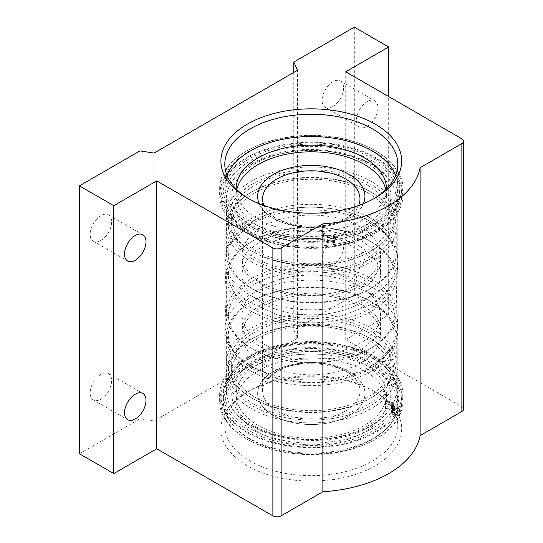<?xml version="1.0" encoding="UTF-8"?>
<svg xmlns="http://www.w3.org/2000/svg" width="543" height="543" viewBox="0 0 543 543"><rect width="100%" height="100%" fill="white"/><g stroke="black" fill="none" stroke-linecap="round" stroke-linejoin="round"><path stroke-width="0.41" stroke-dasharray="2.71 2.04" d="M372.457 294.768A86.5 49.936 0 0 0 279.991 283.527A86.5 49.936 0 0 0 224.883 327.843A86.5 49.936 0 0 0 224.795 330.083A86.5 49.936 0 0 0 250.133 365.391A86.5 49.936 0 0 0 344.398 376.218A86.5 49.936 0 0 0 397.795 330.083A86.5 49.936 0 0 0 397.707 327.843A86.5 49.936 0 0 0 372.457 294.768M100.903 240.454A15.184 8.769 120 0 0 110.82 227.069A15.184 8.769 120 0 0 108.491 214.899A15.184 8.769 120 0 0 100.903 215.652A15.184 8.769 120 0 0 90.98 229.037A15.184 8.769 120 0 0 93.308 241.207A15.184 8.769 120 0 0 100.903 240.454M100.903 399.159A15.184 8.769 120 0 0 110.82 385.781A15.184 8.769 120 0 0 108.491 373.611A15.184 8.769 120 0 0 100.903 374.365A15.184 8.769 120 0 0 90.98 387.743A15.184 8.769 120 0 0 93.308 399.913A15.184 8.769 120 0 0 100.903 399.159M367.204 285.089A15.184 8.769 120 0 0 377.12 271.71A15.184 8.769 120 0 0 374.792 259.54A15.184 8.769 120 0 0 367.204 260.294A15.184 8.769 120 0 0 357.28 273.672A15.184 8.769 120 0 0 359.609 285.842A15.184 8.769 120 0 0 367.204 285.089M332.839 265.255A15.184 8.769 120 0 0 342.762 251.871A15.184 8.769 120 0 0 340.434 239.701A15.184 8.769 120 0 0 332.839 240.454A15.184 8.769 120 0 0 322.922 253.839A15.184 8.769 120 0 0 325.25 266.002A15.184 8.769 120 0 0 332.839 265.255M367.204 126.383A15.184 8.769 120 0 0 377.12 112.998A15.184 8.769 120 0 0 374.792 100.835A15.184 8.769 120 0 0 367.204 101.582A15.184 8.769 120 0 0 357.28 114.967A15.184 8.769 120 0 0 359.609 127.137A15.184 8.769 120 0 0 367.204 126.383M332.839 106.543A15.184 8.769 120 0 0 342.762 93.165A15.184 8.769 120 0 0 340.434 80.995A15.184 8.769 120 0 0 332.839 81.749A15.184 8.769 120 0 0 322.922 95.127A15.184 8.769 120 0 0 325.25 107.297A15.184 8.769 120 0 0 332.839 106.543M249.169 438.242A87.857 50.723 180 0 1 234.963 427.49A87.857 50.723 180 0 1 258.006 362.045A87.857 50.723 180 0 1 373.421 366.505A87.857 50.723 180 0 1 387.627 427.49A87.857 50.723 180 0 1 249.169 438.242M372.457 368.649A86.5 49.936 0 0 0 278.192 357.823A86.5 49.936 0 0 0 224.795 403.965A86.5 49.936 0 0 0 236.144 428.685A86.5 49.936 0 0 0 250.133 439.273A86.5 49.936 0 0 0 386.446 428.685A86.5 49.936 0 0 0 397.795 403.965A86.5 49.936 0 0 0 372.457 368.649M373.421 358.889A87.857 50.723 0 0 0 234.963 369.64A87.857 50.723 0 0 0 249.169 430.626A87.857 50.723 0 0 0 364.584 435.086A87.857 50.723 0 0 0 387.627 369.64A87.857 50.723 0 0 0 373.421 358.889M250.133 428.481A86.5 49.936 180 0 1 224.795 393.173A86.5 49.936 180 0 1 236.144 368.446A86.5 49.936 180 0 1 372.457 357.857A86.5 49.936 180 0 1 386.446 368.446A86.5 49.936 180 0 1 397.795 393.173A86.5 49.936 180 0 1 344.398 439.307A86.5 49.936 180 0 1 250.133 428.481M247.316 439.314A90.484 52.237 0 0 0 345.918 450.636A90.484 52.237 0 0 0 401.779 402.377A90.484 52.237 0 0 0 375.274 365.439A90.484 52.237 0 0 0 276.672 354.111A90.484 52.237 0 0 0 220.811 402.377A90.484 52.237 0 0 0 247.316 439.314M247.316 431.699A90.484 52.237 0 0 0 345.918 443.02A90.484 52.237 0 0 0 401.779 394.754A90.484 52.237 0 0 0 375.274 357.817A90.484 52.237 0 0 0 276.672 346.495A90.484 52.237 0 0 0 220.811 394.754A90.484 52.237 0 0 0 247.316 431.699M373.835 151.456A88.441 51.062 0 0 0 248.755 151.456A88.441 51.062 0 0 0 248.755 223.668A88.441 51.062 0 0 0 373.835 223.668A88.441 51.062 0 0 0 373.835 151.456M395.616 175.321A86.5 49.936 180 0 1 397.795 186.453A86.5 49.936 180 0 1 344.398 232.587A86.5 49.936 180 0 1 250.133 221.761A86.5 49.936 180 0 1 224.795 186.453A86.5 49.936 180 0 1 226.974 175.321M248.755 231.284A88.441 51.062 180 0 1 248.755 159.072A88.441 51.062 180 0 1 373.835 159.072A88.441 51.062 180 0 1 373.835 231.284A88.441 51.062 180 0 1 248.755 231.284M372.457 160.979A86.5 49.936 0 0 0 278.192 150.153A86.5 49.936 0 0 0 224.795 196.294A86.5 49.936 0 0 0 250.133 231.603A86.5 49.936 0 0 0 344.398 242.429A86.5 49.936 0 0 0 397.795 196.294A86.5 49.936 0 0 0 372.457 160.979M375.274 150.621A90.484 52.237 0 0 0 276.672 139.3A90.484 52.237 0 0 0 220.811 187.566A90.484 52.237 0 0 0 247.316 224.503A90.484 52.237 0 0 0 345.918 235.825A90.484 52.237 0 0 0 401.779 187.566A90.484 52.237 0 0 0 375.274 150.621M375.274 158.244A90.484 52.237 0 0 0 276.672 146.915A90.484 52.237 0 0 0 220.811 195.181A90.484 52.237 0 0 0 247.316 232.119A90.484 52.237 0 0 0 345.918 243.44A90.484 52.237 0 0 0 401.779 195.181A90.484 52.237 0 0 0 375.274 158.244M250.133 295.168A86.5 49.936 0 0 0 342.599 306.408A86.5 49.936 0 0 0 397.707 262.093A86.5 49.936 0 0 0 397.795 259.853A86.5 49.936 0 0 0 372.457 224.544A86.5 49.936 0 0 0 278.192 213.718A86.5 49.936 0 0 0 224.795 259.853A86.5 49.936 0 0 0 224.883 262.093A86.5 49.936 0 0 0 250.133 295.168M248.789 198.711A86.5 49.936 0 0 0 250.133 199.505L247.384 197.917L250.133 199.505A86.5 49.936 0 0 0 372.457 199.505A86.5 49.936 0 0 0 373.801 198.711M372.457 390.431L375.206 392.019A90.382 52.182 0 0 0 247.384 392.019A90.382 52.182 0 0 0 247.384 465.819A90.382 52.182 0 0 0 375.206 465.819A90.382 52.182 0 0 0 375.206 392.019L372.457 390.431A86.5 49.936 180 0 1 397.795 425.746A86.5 49.936 180 0 1 344.398 471.881A86.5 49.936 180 0 1 250.133 461.055A86.5 49.936 180 0 1 224.795 425.746A86.5 49.936 180 0 1 250.133 390.431A86.5 49.936 180 0 1 372.457 390.431M79.427 453.758L139.979 418.796L154.069 420.974L297.544 338.146L293.763 330.008L354.314 295.053L388.679 314.886L345.728 339.687L461.869 406.741A5.83 3.367 180 0 1 463.573 409.123M345.728 339.687L345.728 71.785M354.314 27.15L354.314 295.053M388.679 314.886L388.679 96.586M293.763 72.423L293.763 330.008M297.544 338.146L297.544 70.244M154.069 420.974L154.069 153.078M139.979 418.796L139.979 150.9M369.932 221.198A82.923 47.879 180 0 1 369.932 288.91A82.923 47.879 180 0 1 252.658 288.91L251.212 288.075A84.966 49.053 180 0 1 226.329 253.384A84.966 49.053 180 0 1 278.783 208.064A84.966 49.053 180 0 1 371.378 218.7A84.966 49.053 180 0 1 396.261 253.384A84.966 49.053 180 0 1 371.378 288.075A84.966 49.053 180 0 1 251.212 288.075L252.658 288.91A82.923 47.879 180 0 1 252.658 221.198A82.923 47.879 180 0 1 369.932 221.198M360.226 226.804A69.199 39.951 0 0 0 284.817 218.143A69.199 39.951 0 0 0 242.097 255.054A69.199 39.951 0 0 0 262.364 283.303A69.199 39.951 0 0 0 337.773 291.964A69.199 39.951 0 0 0 380.494 255.054A69.199 39.951 0 0 0 360.226 226.804M360.226 246.644A69.199 39.951 0 0 0 284.817 237.983A69.199 39.951 0 0 0 242.097 274.894A69.199 39.951 0 0 0 262.364 303.143A69.199 39.951 0 0 0 337.773 311.804A69.199 39.951 0 0 0 380.494 274.894A69.199 39.951 0 0 0 360.226 246.644M252.658 308.743A82.923 47.879 0 0 0 369.932 308.743A82.923 47.879 0 0 0 369.932 241.038L371.378 241.873A84.966 49.053 0 0 0 251.212 241.873A84.966 49.053 0 0 0 226.329 276.557A84.966 49.053 0 0 0 251.212 311.248A84.966 49.053 0 0 0 343.814 321.877A84.966 49.053 0 0 0 396.261 276.557A84.966 49.053 0 0 0 371.378 241.873L369.932 241.038A82.923 47.879 0 0 0 252.658 241.038A82.923 47.879 0 0 0 252.658 308.743M371.378 278.695A84.966 49.053 180 0 1 396.261 313.379A84.966 49.053 180 0 1 371.378 348.063A84.966 49.053 180 0 1 251.212 348.063L251.212 348.063A84.966 49.053 180 0 1 226.329 313.379A84.966 49.053 180 0 1 278.783 268.059A84.966 49.053 180 0 1 371.378 278.695M252.658 368.738A82.923 47.879 0 0 0 369.932 368.738A82.923 47.879 0 0 0 369.932 301.032L371.378 301.86A84.966 49.053 0 0 0 251.212 301.86A84.966 49.053 0 0 0 226.329 336.551A84.966 49.053 0 0 0 251.212 371.236A84.966 49.053 0 0 0 343.814 381.872A84.966 49.053 0 0 0 396.261 336.551A84.966 49.053 0 0 0 371.378 301.86L369.932 301.032A82.923 47.879 0 0 0 252.658 301.032A82.923 47.879 0 0 0 252.658 368.738M262.364 363.131A69.199 39.951 0 0 0 337.773 371.792A69.199 39.951 0 0 0 380.494 334.882A69.199 39.951 0 0 0 360.226 306.632A69.199 39.951 0 0 0 284.817 297.971A69.199 39.951 0 0 0 242.097 334.882A69.199 39.951 0 0 0 262.364 363.131M262.364 343.298A69.199 39.951 0 0 0 337.773 351.952A69.199 39.951 0 0 0 380.494 315.049A69.199 39.951 0 0 0 360.226 286.792A69.199 39.951 0 0 0 284.817 278.138A69.199 39.951 0 0 0 242.097 315.049A69.199 39.951 0 0 0 262.364 343.298M369.932 281.193A82.923 47.879 180 0 1 369.932 348.898A82.923 47.879 180 0 1 252.658 348.898L251.212 348.063L252.658 348.898A82.923 47.879 180 0 1 252.658 281.193A82.923 47.879 180 0 1 369.932 281.193M251.212 261.651A84.966 49.053 0 0 0 343.814 272.281A84.966 49.053 0 0 0 396.261 226.96A84.966 49.053 0 0 0 371.378 192.276L371.378 192.276A84.966 49.053 0 0 0 251.212 192.276A84.966 49.053 0 0 0 226.329 226.96A84.966 49.053 0 0 0 251.212 261.651M371.378 328.291A84.966 49.053 180 0 1 396.261 362.975A84.966 49.053 180 0 1 371.378 397.659A84.966 49.053 180 0 1 251.212 397.659L251.212 397.659A84.966 49.053 180 0 1 226.329 362.975A84.966 49.053 180 0 1 278.783 317.655A84.966 49.053 180 0 1 371.378 328.291M252.658 259.147A82.923 47.879 0 0 0 369.932 259.147A82.923 47.879 0 0 0 369.932 191.441L371.378 192.276L369.932 191.441A82.923 47.879 0 0 0 252.658 191.441A82.923 47.879 0 0 0 252.658 259.147M367.645 185.224A79.692 46.012 0 0 0 280.799 175.246A79.692 46.012 0 0 0 231.603 217.757A79.692 46.012 0 0 0 254.945 250.289A79.692 46.012 0 0 0 341.791 260.267A79.692 46.012 0 0 0 390.987 217.757A79.692 46.012 0 0 0 367.645 185.224M367.645 192.758A79.692 46.012 0 0 0 280.799 182.787A79.692 46.012 0 0 0 231.603 225.297A79.692 46.012 0 0 0 254.945 257.83A79.692 46.012 0 0 0 341.791 267.808A79.692 46.012 0 0 0 390.987 225.297A79.692 46.012 0 0 0 367.645 192.758M369.932 183.901A82.923 47.879 180 0 1 369.932 251.613A82.923 47.879 180 0 1 252.658 251.613L251.212 250.778A84.966 49.053 180 0 1 226.329 216.094A84.966 49.053 180 0 1 278.783 170.767A84.966 49.053 180 0 1 371.378 181.403A84.966 49.053 180 0 1 396.261 216.094A84.966 49.053 180 0 1 371.378 250.778A84.966 49.053 180 0 1 251.212 250.778L252.658 251.613A82.923 47.879 180 0 1 252.658 183.901A82.923 47.879 180 0 1 369.932 183.901M369.932 330.789A82.923 47.879 180 0 1 369.932 398.494A82.923 47.879 180 0 1 252.658 398.494L251.212 397.659L252.658 398.494A82.923 47.879 180 0 1 252.658 330.789A82.923 47.879 180 0 1 369.932 330.789M254.945 404.718A79.692 46.012 0 0 0 341.791 414.689A79.692 46.012 0 0 0 390.987 372.179A79.692 46.012 0 0 0 367.645 339.646A79.692 46.012 0 0 0 280.799 329.669A79.692 46.012 0 0 0 231.603 372.179A79.692 46.012 0 0 0 254.945 404.718M254.945 397.177A79.692 46.012 0 0 0 341.791 407.148A79.692 46.012 0 0 0 390.987 364.645A79.692 46.012 0 0 0 367.645 332.106A79.692 46.012 0 0 0 280.799 322.135A79.692 46.012 0 0 0 231.603 364.645A79.692 46.012 0 0 0 254.945 397.177M252.658 406.035A82.923 47.879 0 0 0 369.932 406.035A82.923 47.879 0 0 0 369.932 338.33L371.378 339.158A84.966 49.053 0 0 0 251.212 339.158A84.966 49.053 0 0 0 226.329 373.849A84.966 49.053 0 0 0 251.212 408.533A84.966 49.053 0 0 0 343.814 419.169A84.966 49.053 0 0 0 396.261 373.849A84.966 49.053 0 0 0 371.378 339.158L369.932 338.33A82.923 47.879 0 0 0 252.658 338.33A82.923 47.879 0 0 0 252.658 406.035M371.378 234.013A84.966 49.053 180 0 1 251.212 234.013A84.966 49.053 180 0 1 226.329 199.322A84.966 49.053 180 0 1 229.994 185.075A84.966 49.053 180 0 1 251.212 164.638A84.966 49.053 180 0 1 371.378 164.638A84.966 49.053 180 0 1 392.596 185.075A84.966 49.053 180 0 1 396.261 199.322A84.966 49.053 180 0 1 371.378 234.013M251.212 425.305A84.966 49.053 0 0 0 371.378 425.305A84.966 49.053 0 0 0 392.596 404.861A84.966 49.053 0 0 0 396.261 390.614A84.966 49.053 0 0 0 371.378 355.93A84.966 49.053 0 0 0 251.212 355.93A84.966 49.053 0 0 0 226.329 390.614A84.966 49.053 0 0 0 229.994 404.861A84.966 49.053 0 0 0 251.212 425.305M349.23 371.663A53.648 30.971 0 0 0 290.763 364.95A53.648 30.971 0 0 0 257.647 393.566A53.648 30.971 0 0 0 273.36 415.47A53.648 30.971 0 0 0 331.827 422.183A53.648 30.971 0 0 0 364.944 393.566A53.648 30.971 0 0 0 349.23 371.663A53.648 30.971 180 0 1 364.944 393.566A53.648 30.971 180 0 1 349.23 415.463A53.648 30.971 180 0 1 273.36 415.463A53.648 30.971 180 0 1 257.647 393.566A53.648 30.971 180 0 1 273.36 371.663A53.648 30.971 180 0 1 349.23 371.663M363.443 203.639A53.648 30.971 180 0 1 325.827 226.187A53.648 30.971 180 0 1 273.36 218.272A53.648 30.971 180 0 1 259.147 203.639M263.959 205.471A48.687 28.107 0 0 0 266.165 209.449A48.687 28.107 0 0 0 276.869 218.775A48.687 28.107 0 0 0 345.721 218.775A48.687 28.107 0 0 0 356.425 209.449A48.687 28.107 0 0 0 358.631 205.471M364.944 196.369L364.944 196.376A53.648 30.971 180 0 1 349.23 218.272A53.648 30.971 180 0 1 273.36 218.272A53.648 30.971 180 0 1 257.647 196.376L257.647 196.376M276.869 371.161A48.687 28.107 0 0 0 266.165 380.487A48.687 28.107 0 0 0 262.608 391.035A48.687 28.107 0 0 0 276.869 410.915A48.687 28.107 0 0 0 345.721 410.915A48.687 28.107 0 0 0 359.982 391.035A48.687 28.107 0 0 0 356.425 380.487A48.687 28.107 0 0 0 345.721 371.161A48.687 28.107 0 0 0 276.869 371.161M236.171 188.95A75.124 43.372 0 0 0 258.176 219.182A75.124 43.372 0 0 0 322.644 231.393L324.185 234.719A2.756 1.588 0 0 0 324.897 235.431A2.756 1.588 0 0 0 327.558 235.838L330.219 235.431A2.756 1.588 180 0 1 333.592 236.551L335.017 239.626A91.652 52.915 0 0 1 246.488 225.929A91.652 52.915 0 0 1 219.644 188.516L219.644 195.181A91.652 52.915 0 0 0 246.488 232.594A91.652 52.915 0 0 0 335.017 246.291L335.017 239.626M236.802 189.568A75.124 43.372 0 0 0 236.171 195.181A75.124 43.372 0 0 0 258.176 225.854A75.124 43.372 0 0 0 322.644 238.058L324.185 241.384A2.756 1.588 0 0 0 324.897 242.097A2.756 1.588 0 0 0 327.558 242.504L330.219 242.097A2.756 1.588 180 0 1 333.592 243.216L335.017 246.291M335.954 246.142L335.954 239.477A91.652 52.915 0 0 0 402.947 188.516L402.947 195.181A91.652 52.915 0 0 1 335.954 246.142L334.529 243.074A3.726 2.152 0 0 0 329.968 241.554L327.307 241.968A1.785 1.032 180 0 1 325.583 241.696A1.785 1.032 180 0 1 325.121 241.235L323.608 237.97L323.608 231.304A75.124 43.372 0 0 0 386.419 188.95M335.954 239.477L334.529 236.409A3.726 2.152 0 0 0 329.968 234.888L327.307 235.295A1.785 1.032 180 0 1 325.583 235.031A1.785 1.032 180 0 1 325.121 234.569L323.608 231.304M323.608 237.97A75.124 43.372 0 0 0 386.419 195.181A75.124 43.372 0 0 0 385.788 189.568M402.947 188.516A91.652 52.915 0 0 0 376.102 151.103A91.652 52.915 0 0 0 276.224 139.632A91.652 52.915 0 0 0 219.644 188.516M402.947 195.181A91.652 52.915 0 0 0 376.102 157.769A91.652 52.915 0 0 0 276.224 146.298A91.652 52.915 0 0 0 219.644 195.181M322.644 238.058L322.644 231.393M399.567 408.994L399.567 415.66A91.652 52.915 180 0 1 246.488 438.839A91.652 52.915 180 0 1 219.644 401.42L219.644 394.754A91.652 52.915 180 0 0 246.488 432.174A91.652 52.915 180 0 0 399.567 408.994L394.252 408.173A3.726 2.152 180 0 1 391.489 406.096A3.726 2.152 180 0 1 391.618 405.54L392.331 403.999A1.785 1.032 0 0 0 392.392 403.734A1.785 1.032 0 0 0 391.87 403.008A1.785 1.032 0 0 0 391.069 402.743L385.408 401.868L385.408 408.533A75.124 43.372 180 0 1 334.244 442.721A75.124 43.372 180 0 1 258.176 432.092A75.124 43.372 180 0 1 236.171 401.42A75.124 43.372 180 0 1 282.543 361.353A75.124 43.372 180 0 1 364.421 370.754A75.124 43.372 180 0 1 386.419 401.42A75.124 43.372 180 0 1 385.557 407.976L391.32 408.865A2.756 1.588 180 0 1 392.555 409.273A2.756 1.588 180 0 1 393.363 410.399A2.756 1.588 180 0 1 393.268 410.813L392.555 412.347A2.756 1.588 0 0 0 392.46 412.761A2.756 1.588 0 0 0 394.503 414.295L399.818 415.117A91.652 52.915 180 0 0 402.947 401.42L402.947 394.754A91.652 52.915 180 0 1 399.818 408.451L399.818 415.117M385.408 401.868A75.124 43.372 180 0 1 334.244 436.056A75.124 43.372 180 0 1 258.176 425.427A75.124 43.372 180 0 1 236.171 394.754A75.124 43.372 180 0 1 282.543 354.688A75.124 43.372 180 0 1 364.421 364.088A75.124 43.372 180 0 1 386.419 394.754A75.124 43.372 180 0 1 385.557 401.311L391.32 402.2A2.756 1.588 180 0 1 392.555 402.607A2.756 1.588 180 0 1 393.363 403.734A2.756 1.588 180 0 1 393.268 404.148L392.555 405.682A2.756 1.588 0 0 0 392.46 406.096A2.756 1.588 0 0 0 394.503 407.63L399.818 408.451M399.567 415.66L394.252 414.838A3.726 2.152 180 0 1 391.489 412.761A3.726 2.152 180 0 1 391.618 412.205L392.331 410.664A1.785 1.032 0 0 0 392.392 410.399A1.785 1.032 0 0 0 391.87 409.673A1.785 1.032 0 0 0 391.069 409.408L385.408 408.533M219.644 401.42A91.652 52.915 180 0 1 276.224 352.536A91.652 52.915 180 0 1 376.102 364.007A91.652 52.915 180 0 1 402.947 401.42M219.644 394.754A91.652 52.915 180 0 1 276.224 345.871A91.652 52.915 180 0 1 376.102 357.342A91.652 52.915 180 0 1 402.947 394.754M385.557 401.311L385.557 407.976M461.869 138.838L461.869 406.741M255.027 163.884A79.57 45.938 0 0 0 255.027 228.854A79.57 45.938 0 0 0 367.563 228.854A79.57 45.938 0 0 0 367.563 163.884A79.57 45.938 0 0 0 255.027 163.884M367.563 426.051A79.57 45.938 0 0 0 367.563 361.081A79.57 45.938 0 0 0 255.027 361.081A79.57 45.938 0 0 0 255.027 426.051A79.57 45.938 0 0 0 367.563 426.051M327.558 242.504L327.558 235.838M325.121 241.235L325.121 234.569M334.529 243.074L334.529 236.409M329.968 241.554L329.968 234.888M327.307 241.968L327.307 235.295M333.592 243.216L333.592 236.551M330.219 242.097L330.219 235.431M324.185 241.384L324.185 234.719M393.268 404.148L393.268 410.813M391.069 402.743L391.069 409.408M394.252 408.173L394.252 414.838M391.618 405.54L391.618 412.205M392.331 403.999L392.331 410.664M394.503 407.63L394.503 414.295M392.555 405.682L392.555 412.347M391.32 402.2L391.32 408.865M224.883 262.093L226.159 294.971L224.883 327.843M397.707 262.093L396.431 294.971L397.707 327.843M108.491 214.899L142.857 234.739M108.491 373.611L142.857 393.451M340.434 239.701L374.792 259.54M340.434 80.995L374.792 100.835M236.144 428.685L234.963 427.49M236.144 368.446L234.963 369.64M401.779 394.754L401.779 402.377M220.811 195.181L220.811 187.566M250.133 390.431L247.384 392.019M224.795 425.746L224.795 403.965M224.795 186.453L224.795 164.19M224.795 259.853L224.795 196.294M224.795 393.173L224.795 330.083M397.795 393.173L397.795 330.083M397.795 259.853L397.795 196.294M397.795 186.453L397.795 164.19M397.795 425.746L397.795 403.965M372.457 199.505L375.206 197.917M401.779 195.181L401.779 187.566M220.811 394.754L220.811 402.377M386.446 368.446L387.627 369.64M386.446 428.685L387.627 427.49M325.25 107.297L359.609 127.137M325.25 266.002L359.609 285.842M93.308 399.913L127.673 419.753M93.308 241.207L127.673 261.04M369.932 288.91L371.378 288.075M242.097 255.054L242.097 274.894M396.261 276.557L396.261 313.379M380.494 334.882L380.494 315.049M369.932 348.898L371.378 348.063M396.261 226.96L396.261 253.384M396.261 336.551L396.261 362.975M231.603 217.757L231.603 225.297M369.932 251.613L371.378 250.778M369.932 398.494L371.378 397.659M390.987 372.179L390.987 364.645M396.261 199.322L396.261 216.094M396.261 373.849L396.261 390.614M392.596 185.075C375.756 148.925 293.967 137.732 252.115 163.599C241.92 169.47 234.549 176.631 229.994 185.075M392.596 404.861C388.041 413.311 380.67 420.465 370.475 426.343C328.624 452.204 246.841 441.011 229.994 404.861M226.329 373.849L226.329 390.614M226.329 199.322L226.329 216.094M252.658 338.33L251.212 339.158M231.603 372.179L231.603 364.645M390.987 217.757L390.987 225.297M252.658 191.441L251.212 192.276M226.329 336.551L226.329 362.975M226.329 226.96L226.329 253.384M242.097 334.882L242.097 315.049M252.658 301.032L251.212 301.86M226.329 276.557L226.329 313.379M252.658 241.038L251.212 241.873M380.494 255.054L380.494 274.894M266.165 209.449C275.579 226.309 324.069 232.75 346.448 218.062L356.425 209.449M262.608 391.035L262.608 198.901M356.425 380.487C347.011 363.627 298.521 357.192 276.143 371.874L266.165 380.487M359.982 391.035L359.982 198.901M259.798 305.105L246.773 315.721L242.497 323.676L242.483 329.777L246.515 337.468L270.176 353.35L294.544 359.486L334.25 358.489L351.592 353.669L362.792 348.409L375.932 337.651L380.114 329.764L380.093 323.676L375.932 315.863L363.036 305.247L342.348 296.872L311.852 292.921L288.795 294.944L271.31 299.729L259.798 305.105M252.699 284.851L229.397 307.949L224.795 326.682L229.282 345.334L245.178 363.715L277.975 378.715L311.512 382.808L342.26 379.299L369.892 368.67L392.949 346.034L397.795 326.662L393.2 307.962L378.125 290.342L344.432 274.751L310.521 270.706L289.819 272.362L269.07 277.466L252.699 284.851M259.798 241.526L271.31 236.151L288.795 231.366L311.852 229.343L342.348 233.293L363.036 241.669L375.932 252.285L380.093 260.097L380.114 266.192L375.932 274.072L362.792 284.831L351.592 290.091L334.25 294.91L294.544 295.908L270.176 289.772L246.515 273.889L242.483 266.199L242.497 260.104L246.773 252.149L259.798 241.526M252.699 221.272C280.059 206.903 310.637 203.537 344.432 211.173C357.681 214.553 368.907 219.745 378.125 226.764C391.422 237.705 397.978 249.807 397.795 263.084C398.447 274.738 391.876 291.985 369.892 305.091L342.26 315.721L311.512 319.23L277.975 315.137L245.178 300.136L229.282 281.763L224.795 263.104L229.397 244.37L252.699 221.272M236.171 188.516L236.171 195.181M386.419 188.516L386.419 195.181M393.363 403.734L393.363 410.399M236.171 401.42L236.171 394.754M386.419 401.42L386.419 394.754M391.489 406.096L391.489 412.761M392.392 403.734L392.392 410.399M392.46 406.096L392.46 412.761"/><path stroke-width="0.81" d="M135.261 260.287A15.184 8.769 120 0 0 145.185 246.909A15.184 8.769 120 0 0 142.857 234.739A15.184 8.769 120 0 0 135.261 235.492A15.184 8.769 120 0 0 125.345 248.877A15.184 8.769 120 0 0 127.673 261.04A15.184 8.769 120 0 0 135.261 260.287M135.261 418.999A15.184 8.769 120 0 0 145.185 405.614A15.184 8.769 120 0 0 142.857 393.451A15.184 8.769 120 0 0 135.261 394.198A15.184 8.769 120 0 0 125.345 407.583A15.184 8.769 120 0 0 127.673 419.753A15.184 8.769 120 0 0 135.261 418.999M226.974 175.321A86.5 49.936 180 0 1 287.362 138.465A86.5 49.936 180 0 1 372.457 151.137A86.5 49.936 180 0 1 395.616 175.321M247.384 197.917L247.384 197.917A90.382 52.182 180 0 1 247.384 124.116A90.382 52.182 180 0 1 375.206 124.116A90.382 52.182 180 0 1 375.206 197.917A90.382 52.182 180 0 1 247.384 197.917M373.801 198.711A86.5 49.936 0 0 0 397.795 164.19A86.5 49.936 0 0 0 372.457 128.881A86.5 49.936 0 0 0 278.192 118.055A86.5 49.936 0 0 0 224.795 164.19A86.5 49.936 0 0 0 248.789 198.711M272.878 515.85L156.737 448.796L156.737 180.894L272.878 247.947A5.83 3.367 0 0 0 281.125 247.947L281.125 515.85A5.83 3.367 180 0 1 272.878 515.85L272.878 247.947M281.125 515.85L322.875 491.748L322.875 223.845L281.125 247.947M388.679 96.586L388.679 46.99L345.728 71.785L461.869 138.838A5.83 3.367 0 0 1 463.573 141.221A5.83 3.367 0 0 1 461.869 143.603L420.112 167.706L420.112 435.608L461.869 411.499L461.869 143.603M322.875 223.845A109.435 63.178 0 0 0 420.112 167.706M322.875 491.748A109.435 63.178 0 0 0 420.112 435.608M156.737 448.796L113.786 473.598L79.427 453.758L79.427 185.855L139.979 150.9L154.069 153.078L297.544 70.244L293.763 62.106L354.314 27.15L388.679 46.99M463.573 141.221L463.573 409.123A5.83 3.367 180 0 1 461.869 411.499M79.427 185.855L113.786 205.695L156.737 180.894M113.786 473.598L113.786 205.695M293.763 62.106L293.763 72.423M259.147 203.639A53.648 30.971 180 0 1 257.647 196.369A53.648 30.971 180 0 1 290.763 167.753A53.648 30.971 180 0 1 349.23 174.473A53.648 30.971 180 0 1 364.944 196.369A53.648 30.971 180 0 1 363.443 203.639M358.631 205.471A48.687 28.107 0 0 0 359.982 198.901A48.687 28.107 0 0 0 345.721 179.027A48.687 28.107 0 0 0 276.869 179.027A48.687 28.107 0 0 0 262.608 198.901A48.687 28.107 0 0 0 263.959 205.471M257.647 196.376A53.648 30.971 180 0 1 273.36 174.473A53.648 30.971 180 0 1 349.23 174.473A53.648 30.971 180 0 1 364.944 196.376M385.788 189.568A75.124 43.372 0 0 0 364.421 164.509A75.124 43.372 0 0 0 287.104 154.117A75.124 43.372 0 0 0 236.802 189.568M386.419 188.95A75.124 43.372 0 0 0 386.419 188.516A75.124 43.372 0 0 0 364.421 157.843A75.124 43.372 0 0 0 282.543 148.443A75.124 43.372 0 0 0 236.171 188.516A75.124 43.372 0 0 0 236.171 188.95"/></g></svg>
